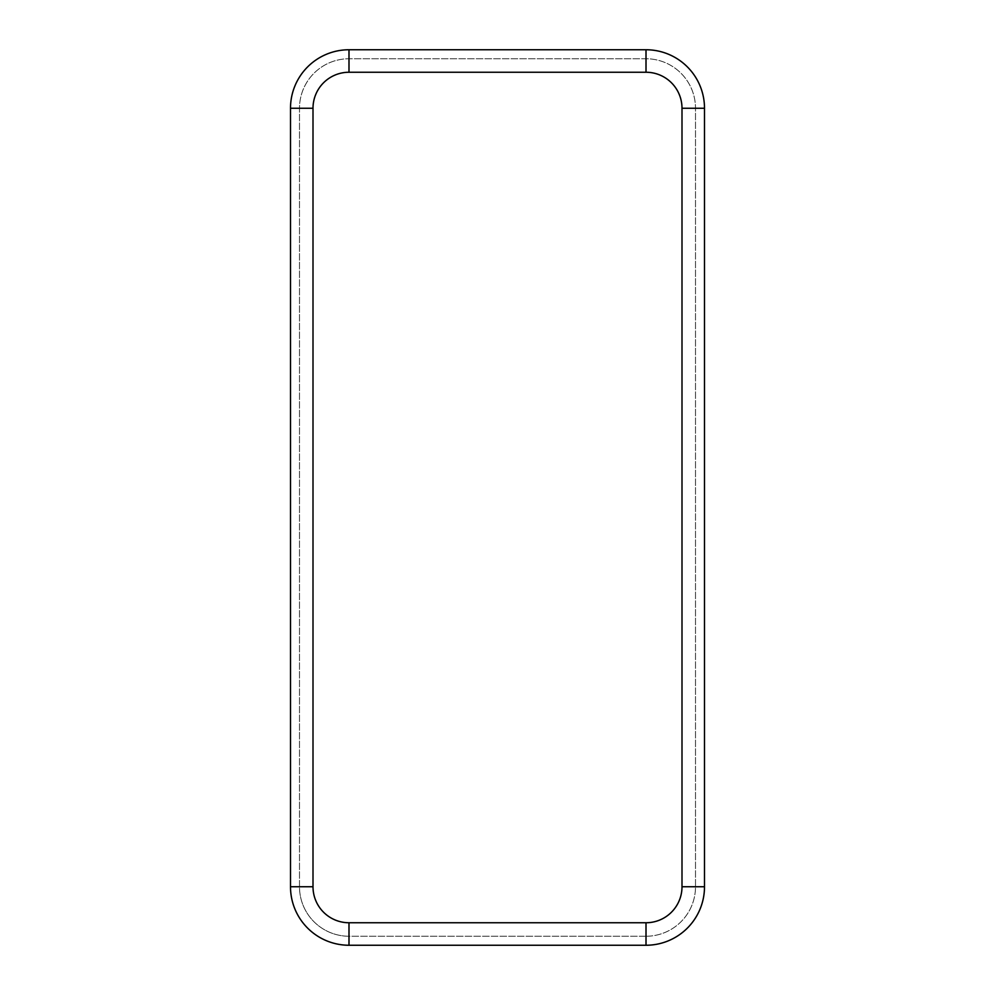 <?xml version="1.0" encoding="UTF-8"?>
<svg xmlns="http://www.w3.org/2000/svg" width="995" height="995" viewBox="0 0 995 995"><rect width="100%" height="100%" fill="white"/><g stroke="black" fill="none" stroke-linecap="round" stroke-linejoin="round"><path stroke-width="0.75" stroke-dasharray="4.97 3.73" d="M646.004 945.25L348.996 945.25A58.506 58.506 0 0 1 290.503 886.744L290.503 108.256A58.506 58.506 0 0 1 348.996 49.75L646.004 49.75A58.506 58.506 0 0 1 704.497 108.256L704.497 886.744A58.506 58.506 0 0 1 646.004 945.25M646.004 936.245L348.996 936.245A49.501 49.501 0 0 1 299.495 886.744L299.495 108.256A49.501 49.501 0 0 1 348.996 58.755L646.004 58.755A49.501 49.501 0 0 1 695.505 108.256L695.505 886.744A49.501 49.501 0 0 1 646.004 936.245L348.996 936.245A49.501 49.501 0 0 1 299.495 886.744L299.495 108.256A49.501 49.501 0 0 1 348.996 58.755L646.004 58.755A49.501 49.501 0 0 1 695.505 108.256L695.505 886.744A49.501 49.501 0 0 1 646.004 936.245L646.004 922.751L348.996 922.751L348.996 936.245A49.501 49.501 0 0 1 299.495 886.744L313.002 886.744L313.002 108.256L299.495 108.256A49.501 49.501 0 0 1 348.996 58.755L348.996 72.249L646.004 72.249L646.004 58.755A49.501 49.501 0 0 1 695.505 108.256L681.998 108.256L681.998 886.744L695.505 886.744A49.501 49.501 0 0 1 646.004 936.245M646.004 72.249A35.994 35.994 0 0 1 681.998 108.256M313.002 108.256A35.994 35.994 0 0 1 348.996 72.249M348.996 922.751A35.994 35.994 0 0 1 313.002 886.744M681.998 886.744A35.994 35.994 0 0 1 646.004 922.751"/><path stroke-width="1.49" d="M646.004 72.249L646.004 49.75A58.506 58.506 0 0 1 704.497 108.256L704.497 886.744A58.506 58.506 0 0 1 646.004 945.25L348.996 945.25A58.506 58.506 0 0 1 290.503 886.744L290.503 108.256A58.506 58.506 0 0 1 348.996 49.75L646.004 49.75A58.506 58.506 0 0 1 704.497 108.256L681.998 108.256L681.998 886.744A35.994 35.994 0 0 1 646.004 922.751L348.996 922.751A35.994 35.994 0 0 1 313.002 886.744L313.002 108.256A35.994 35.994 0 0 1 348.996 72.249L646.004 72.249A35.994 35.994 0 0 1 681.998 108.256M681.998 886.744L704.497 886.744A58.506 58.506 0 0 1 646.004 945.25L646.004 922.751M348.996 72.249L348.996 49.75A58.506 58.506 0 0 0 290.503 108.256L313.002 108.256M313.002 886.744L290.503 886.744A58.506 58.506 0 0 0 348.996 945.25L348.996 922.751"/></g></svg>
